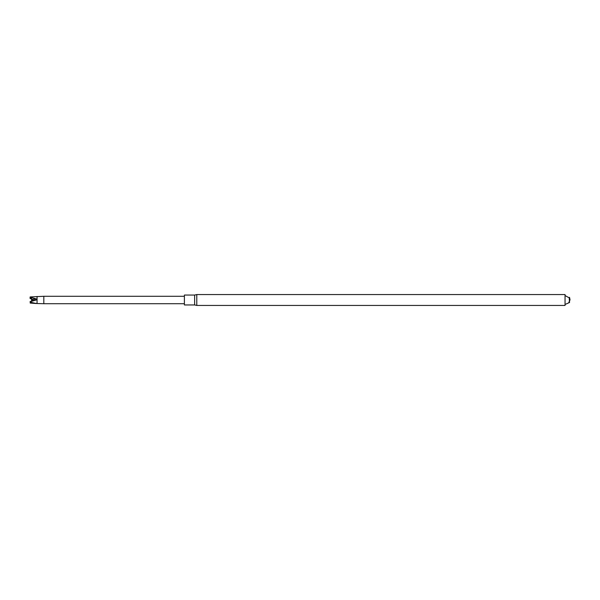<?xml version="1.0" encoding="UTF-8"?>
<svg xmlns="http://www.w3.org/2000/svg" width="600" height="600" viewBox="0 0 600 600"><rect width="100%" height="100%" fill="white"/><g stroke="black" fill="none" stroke-linecap="round" stroke-linejoin="round"><path stroke-width="0.9" d="M565.05 305.438L565.05 294.562L196.785 294.562L196.785 305.438L565.05 305.438M565.05 295.545L569.243 297.87L569.505 302.647L569.505 297.353L570 299.505M194.64 295.05L194.64 304.95L184.395 304.95L184.395 295.05L194.64 295.05L196.785 294.562M30.18 296.94L43.815 296.288L43.815 303.712L184.395 303.712M37.065 296.468L37.065 303.532L43.815 303.712M36.307 298.935L32.303 299.377L31.545 300L32.303 300.42L30 301.785L36.307 299.978L36.307 298.935L30.18 297.188M30.398 302.205L30.18 303.06L36.307 303.532L30.18 302.138M37.065 303.532L36.053 303.337M30.18 297.862L30 298.327L32.303 299.58M30 297.218L32.303 299.377M31.545 300L32.303 300.623M36.307 299.978L32.303 300.42M565.05 304.455L568.627 302.925L569.977 300M194.64 304.95L196.785 305.438M43.815 296.288L184.395 296.288"/></g></svg>
